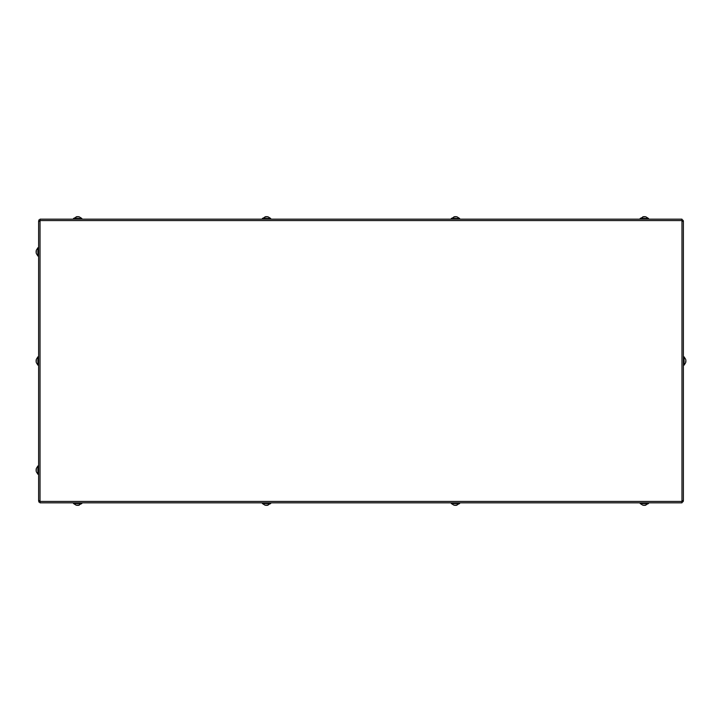<?xml version="1.0" encoding="UTF-8"?>
<svg xmlns="http://www.w3.org/2000/svg" width="722" height="722" viewBox="0 0 722 722"><rect width="100%" height="100%" fill="white"/><g stroke="black" fill="none" stroke-linecap="round" stroke-linejoin="round"><path stroke-width="1.08" d="M77.949 505.138L76.099 505.138L77.326 505.346M79.267 505.138L78.03 505.346L81.83 503.541L73.527 503.541L76.099 505.138M266.797 505.138L264.956 505.138L266.183 505.346M268.124 505.138L266.887 505.346L270.687 503.541L262.384 503.541L264.956 505.138M455.726 505.138L453.876 505.138L455.113 505.346M457.044 505.138L455.817 505.346L459.616 503.541L451.313 503.541L453.876 505.138M644.584 505.138L642.733 505.138L643.97 505.346M645.901 505.138L644.674 505.346L648.473 503.541L640.17 503.541L642.733 505.138M685.692 361.262L685.692 362.579L685.9 361.352M683.382 356.848L684.086 356.848L684.086 365.151L685.701 362.579M685.692 359.421L685.9 360.648L685.692 359.421M644.051 216.862L645.901 216.862L644.674 216.654M642.733 216.862L643.97 216.654L640.17 218.459L648.473 218.459L645.901 216.862M455.203 216.862L457.044 216.862L455.817 216.654M453.876 216.862L455.113 216.654L451.313 218.459L459.616 218.459L457.044 216.862M266.274 216.862L268.124 216.862L266.887 216.654M264.956 216.862L266.183 216.654L262.384 218.459L270.687 218.459L268.124 216.862M77.416 216.862L79.267 216.862L78.03 216.654M76.099 216.862L77.326 216.654L73.527 218.459L81.83 218.459L79.267 216.862M36.308 252.158L36.308 250.308L36.1 251.545M36.308 253.476L36.1 252.249L36.308 253.476M36.299 253.476L37.914 256.048L37.914 247.745L36.299 250.308M36.308 361.262L36.308 359.421L36.1 360.648M36.308 362.579L36.1 361.352L36.308 362.579M36.299 362.579L37.914 365.151L37.914 356.848L36.299 359.421M36.308 470.365L36.308 468.524L36.1 469.751M36.308 471.692L36.1 470.455L36.308 471.692M36.299 471.692L37.914 474.255L37.914 465.952L36.299 468.524M682.326 219.912A1.408 1.408 0 0 1 683.382 221.275L683.382 500.725A1.408 1.408 0 0 1 682.326 502.088M38.97 501.655A1.408 1.408 0 0 1 38.618 500.725L38.618 221.275L40.026 221.275L40.026 502.837L681.974 502.837L681.974 219.163L40.026 219.163L40.026 221.275M682.678 500.725A0.704 0.704 0 0 1 682.326 501.33M683.382 500.725L681.974 500.725M683.382 221.275L681.974 221.275M38.618 500.725L40.026 500.725M38.618 221.275A1.408 1.408 0 0 1 38.97 220.345M682.678 221.275A0.704 0.704 0 0 0 682.326 220.67M40.026 219.867L38.97 219.867L38.97 221.275M38.97 500.725L38.97 502.133L40.026 502.133M681.974 502.133L682.326 500.725M682.326 221.275L681.974 219.867M681.974 220.571L40.026 220.571M40.026 501.429L681.974 501.429M73.527 502.837L73.527 503.541M81.83 502.837L81.83 503.541M262.384 502.837L262.384 503.541M270.687 502.837L270.687 503.541M451.313 502.837L451.313 503.541M459.616 502.837L459.616 503.541M640.17 502.837L640.17 503.541M648.473 502.837L648.473 503.541M684.086 356.848L685.701 359.421M683.382 365.151L684.086 365.151M648.473 219.163L648.473 218.459M640.17 219.163L640.17 218.459M459.616 219.163L459.616 218.459M451.313 219.163L451.313 218.459M270.687 219.163L270.687 218.459M262.384 219.163L262.384 218.459M81.83 219.163L81.83 218.459M73.527 219.163L73.527 218.459M38.618 247.745L37.914 247.745M38.618 256.048L37.914 256.048M38.618 356.848L37.914 356.848M38.618 365.151L37.914 365.151M38.618 465.952L37.914 465.952M38.618 474.255L37.914 474.255"/></g></svg>
